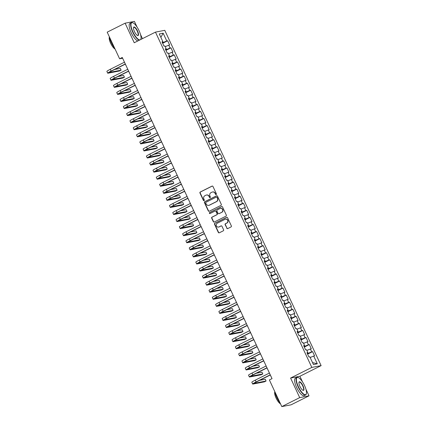<?xml version="1.0" encoding="UTF-8"?>
<svg xmlns="http://www.w3.org/2000/svg" width="428" height="428" viewBox="0 0 428 428"><rect width="100%" height="100%" fill="white"/><g stroke="black" fill="none" stroke-linecap="round" stroke-linejoin="round"><path stroke-width="0.64" d="M216.183 194.574A0.535 0.508 -100.9 0 0 216.413 193.857L212.978 186.49A0.77 0.728 -100.9 0 0 212.004 186.121L200.277 191.995A0.77 0.728 -100.9 0 0 199.951 193.017L203.386 200.384A0.535 0.508 -100.9 0 0 204.07 200.641A0.535 0.508 -100.9 0 0 204.3 199.93L203.856 198.972A2.456 2.322 -100.9 0 1 204.905 195.714L205.879 195.221A2.456 2.322 -100.9 0 1 208.998 196.399L209.442 197.351A0.535 0.508 -100.9 0 0 210.127 197.608A0.535 0.508 -100.9 0 0 210.357 196.891L209.913 195.938A2.456 2.322 -100.9 0 1 210.961 192.675L211.935 192.188A2.456 2.322 -100.9 0 1 215.054 193.36L215.498 194.317A0.535 0.508 -100.9 0 0 216.183 194.574A0.535 0.508 -100.9 0 1 215.749 194.269L215.498 194.317M226.77 228.215A0.77 0.728 -100.9 0 0 227.744 228.579L231.034 226.931A0.77 0.728 -100.9 0 0 231.361 225.914L227.546 217.729A0.77 0.728 -100.9 0 0 226.567 217.365L214.845 223.239A0.77 0.728 -100.9 0 0 214.519 224.256L218.334 232.441A0.77 0.728 -100.9 0 0 219.307 232.805L223.282 230.815A0.77 0.728 -100.9 0 0 223.609 229.799L221.977 226.294A0.77 0.728 -100.9 0 0 221.003 225.925L219.034 226.915A2.054 1.942 -100.9 0 1 216.327 225.684A2.054 1.942 -100.9 0 1 217.301 223.202L225.021 219.339A2.054 1.942 -100.9 0 1 227.723 220.57A2.054 1.942 -100.9 0 1 226.749 223.047L225.465 223.694A0.77 0.728 -100.9 0 0 225.133 224.711L227.022 228.167A0.77 0.728 -100.9 0 0 227.691 228.606M302.494 381.862L299.889 376.265L290.585 378.052L299.712 397.623L281.795 406.6L269.378 379.968L272.031 378.636L122.269 57.47L119.615 58.802L122.617 58.224M290.585 378.052L311.819 367.417L155.466 32.121L164.769 30.329L321.118 365.63L311.819 367.417M137.051 27.066L134.408 21.4L125.11 23.187L134.237 42.757L155.466 32.121M125.11 23.187L107.193 32.164L119.615 58.802M220.976 205.365A0.77 0.728 -100.9 0 0 221.303 204.349L217.488 196.163A0.77 0.728 -100.9 0 0 216.514 195.799L204.787 201.668A0.77 0.728 -100.9 0 0 204.461 202.69L208.276 210.876A0.77 0.728 -100.9 0 0 209.255 211.239L220.976 205.365M222.517 206.949L226.332 215.129A0.77 0.728 -100.9 0 1 226.005 216.151L214.278 222.025A0.77 0.728 -100.9 0 1 213.305 221.656L211.673 218.157A0.77 0.728 -100.9 0 1 211.999 217.135L216.755 214.754A0.77 0.728 -100.9 0 0 217.082 213.733L216.001 211.411A0.77 0.728 -100.9 0 0 215.027 211.041L210.073 213.524A0.535 0.508 -100.9 0 1 209.367 213.203A0.535 0.508 -100.9 0 1 209.624 212.55L221.544 206.58A0.77 0.728 -100.9 0 1 222.517 206.949M162.661 43.287L167.658 40.783L166.765 40.954L163.143 33.186L159.269 33.93L162.891 41.698L162.003 41.874L163.978 46.112L164.871 45.94L166.187 48.765L165.294 48.936L167.273 53.174L168.167 53.002L169.483 55.833L168.589 56.004L170.569 60.241L171.457 60.07L172.778 62.895L171.885 63.066L173.859 67.303L174.752 67.132L176.074 69.962L175.18 70.133L177.155 74.37L178.048 74.199L179.364 77.024L178.471 77.195L180.45 81.432L181.344 81.261L182.66 84.091L181.766 84.263L183.746 88.5L184.639 88.329L185.955 91.153L185.062 91.325L187.036 95.567L187.929 95.391L189.251 98.221L188.357 98.392L190.332 102.629L191.225 102.458L192.541 105.283L191.653 105.454L193.627 109.696L194.521 109.525L195.837 112.35L194.943 112.521L196.923 116.758L197.816 116.587L199.132 119.412L198.239 119.583L200.218 123.826L201.107 123.655L202.428 126.479L201.535 126.651L203.509 130.888L204.402 130.717L205.718 133.541L204.83 133.713L206.804 137.955L207.698 137.784L209.014 140.609L208.12 140.78L210.1 145.017L210.993 144.846L212.309 147.671L211.416 147.842L213.395 152.084L214.284 151.913L215.605 154.738L214.712 154.909L216.686 159.146L217.579 158.975L218.901 161.8L218.007 161.971L219.981 166.214L220.875 166.043L222.191 168.867L221.303 169.039L223.277 173.276L224.17 173.105L225.486 175.929L224.593 176.106L226.573 180.343L227.466 180.172L228.782 182.997L227.889 183.168L229.868 187.405L230.756 187.234L232.078 190.064L231.184 190.235L233.158 194.473L234.052 194.301L235.368 197.126L234.48 197.297L236.454 201.535L237.347 201.363L238.664 204.193L237.77 204.365L239.75 208.602L240.643 208.431L241.959 211.255L241.066 211.427L243.045 215.664L243.933 215.493L245.255 218.323L244.361 218.494L246.335 222.731L247.229 222.56L248.545 225.385L247.657 225.556L249.631 229.799L250.524 229.622L251.841 232.452L250.947 232.623L252.927 236.861L253.82 236.689L255.136 239.514L254.243 239.685L256.222 243.928L257.11 243.751L258.432 246.582L257.538 246.753L259.512 250.99L260.406 250.819L261.727 253.644L260.834 253.815L262.808 258.057L263.702 257.886L265.018 260.711L264.13 260.882L266.104 265.119L266.997 264.948L268.313 267.773L267.42 267.944L269.399 272.187L270.293 272.015L271.609 274.84L270.715 275.011L272.695 279.249L273.583 279.077L274.904 281.902L274.011 282.073L275.985 286.316L276.879 286.145L278.195 288.97L277.307 289.141L279.281 293.378L280.174 293.207L281.49 296.032L280.597 296.203L282.576 300.445L283.47 300.274L284.786 303.099L283.892 303.27L285.872 307.507L286.76 307.336L288.081 310.161L287.188 310.337L289.162 314.575L290.056 314.403L291.377 317.228L290.484 317.399L292.458 321.637L293.351 321.465L294.667 324.29L293.774 324.467L295.753 328.704L296.647 328.533L297.963 331.358L297.069 331.529L299.049 335.766L299.942 335.595L301.259 338.425L300.365 338.596L302.339 342.833L303.233 342.662L304.554 345.487L303.661 345.658L305.635 349.895L306.528 349.724L307.844 352.554L306.956 352.726L308.93 356.963L309.824 356.791L313.446 364.56L317.319 363.816L312.515 362.559M167.658 40.783L169.632 45.026L168.739 45.197L170.06 48.022L165.732 49.878M165.957 50.354L170.954 47.85L170.06 48.022M170.954 47.85L172.928 52.088L172.035 52.259L173.356 55.084L169.028 56.94M169.253 57.416L174.244 54.912L173.356 55.084M174.244 54.912L176.224 59.155L175.33 59.326L176.646 62.151L172.324 64.007M172.543 64.484L177.54 61.98L176.646 62.151M177.54 61.98L179.519 66.217L178.626 66.388L179.942 69.213L175.619 71.069M175.838 71.546L180.835 69.042L179.942 69.213M180.835 69.042L182.81 73.284L181.921 73.456L183.238 76.28L178.909 78.137M179.134 78.613L184.131 76.109L183.238 76.28M184.131 76.109L186.105 80.346L185.212 80.517L186.533 83.342L182.205 85.199M182.43 85.675L187.421 83.171L186.533 83.342M187.421 83.171L189.401 87.414L188.507 87.585L189.823 90.41L185.501 92.266M185.72 92.742L190.717 90.238L189.823 90.41M190.717 90.238L192.696 94.476L191.803 94.647L193.119 97.477L188.796 99.333M189.016 99.804L194.012 97.3L193.119 97.477M194.012 97.3L195.987 101.543L195.098 101.714L196.415 104.539L192.092 106.395M192.311 106.872L197.308 104.368L196.415 104.539M197.308 104.368L199.282 108.605L198.389 108.776L199.71 111.606L195.382 113.463M195.607 113.934L200.604 111.43L199.71 111.606M200.604 111.43L202.578 115.672L201.684 115.844L203 118.668L198.678 120.525M198.897 121.001L203.894 118.497L203 118.668M203.894 118.497L205.873 122.734L204.98 122.906L206.296 125.736L201.973 127.592M202.193 128.063L207.189 125.564L206.296 125.736M207.189 125.564L209.169 129.802L208.276 129.973L209.592 132.798L205.269 134.654M205.488 135.13L210.485 132.627L209.592 132.798M210.485 132.627L212.459 136.864L211.566 137.035L212.887 139.865L208.559 141.721M208.784 142.192L213.781 139.694L212.887 139.865M213.781 139.694L215.755 143.931L214.861 144.102L216.183 146.927L211.855 148.784M212.079 149.26L217.071 146.756L216.183 146.927M217.071 146.756L219.05 150.993L218.157 151.17L219.473 153.994L215.15 155.851M215.37 156.327L220.367 153.823L219.473 153.994M220.367 153.823L222.346 158.06L221.453 158.232L222.769 161.056L218.446 162.913M218.665 163.389L223.662 160.885L222.769 161.056M223.662 160.885L225.636 165.122L224.748 165.299L226.064 168.124L221.736 169.98M221.961 170.456L226.958 167.953L226.064 168.124M226.958 167.953L228.932 172.19L228.038 172.361L229.36 175.186L225.032 177.042M225.256 177.518L230.248 175.015L229.36 175.186M230.248 175.015L232.227 179.257L231.334 179.428L232.65 182.253L228.327 184.11M228.547 184.586L233.544 182.082L232.65 182.253M233.544 182.082L235.523 186.319L234.63 186.49L235.946 189.315L231.623 191.172M231.842 191.648L236.839 189.144L235.946 189.315M236.839 189.144L238.813 193.386L237.925 193.558L239.241 196.382L234.919 198.239M235.138 198.715L240.135 196.211L239.241 196.382M240.135 196.211L242.109 200.448L241.215 200.62L242.537 203.444L238.209 205.301M238.433 205.777L243.43 203.273L242.537 203.444M243.43 203.273L245.405 207.516L244.511 207.687L245.833 210.512L241.504 212.368M241.729 212.844L246.721 210.341L245.833 210.512M246.721 210.341L248.7 214.578L247.807 214.749L249.123 217.574L244.8 219.43M245.019 219.906L250.016 217.403L249.123 217.574M250.016 217.403L251.996 221.645L251.102 221.816L252.418 224.641L248.096 226.498M248.315 226.974L253.312 224.47L252.418 224.641M253.312 224.47L255.286 228.707L254.398 228.878L255.714 231.703L251.386 233.565M251.611 234.036L256.607 231.532L255.714 231.703M256.607 231.532L258.582 235.775L257.688 235.946L259.01 238.771L254.681 240.627M254.906 241.103L259.898 238.599L259.01 238.771M259.898 238.599L261.877 242.837L260.984 243.008L262.3 245.838L257.977 247.694M258.196 248.165L263.193 245.661L262.3 245.838M263.193 245.661L265.173 249.904L264.279 250.075L265.595 252.9L261.273 254.756M261.492 255.232L266.489 252.729L265.595 252.9M266.489 252.729L268.463 256.966L267.575 257.137L268.891 259.967L264.568 261.824M264.788 262.294L269.784 259.796L268.891 259.967M269.784 259.796L271.759 264.033L270.865 264.204L272.187 267.029L267.858 268.886M268.083 269.362L273.075 266.858L272.187 267.029M273.075 266.858L275.054 271.095L274.161 271.266L275.477 274.097L271.154 275.953M271.373 276.424L276.37 273.925L275.477 274.097M276.37 273.925L278.35 278.163L277.456 278.334L278.772 281.159L274.45 283.015M274.669 283.491L279.666 280.987L278.772 281.159M279.666 280.987L281.64 285.225L280.752 285.396L282.068 288.226L277.745 290.082M277.965 290.553L282.962 288.055L282.068 288.226M282.962 288.055L284.936 292.292L284.042 292.463L285.364 295.288L281.036 297.144M281.26 297.62L286.257 295.117L285.364 295.288M286.257 295.117L288.231 299.354L287.338 299.53L288.659 302.355L284.331 304.212M284.556 304.688L289.547 302.184L288.659 302.355M289.547 302.184L291.527 306.421L290.633 306.592L291.95 309.417L287.627 311.274M287.846 311.75L292.843 309.246L291.95 309.417M292.843 309.246L294.822 313.489L293.929 313.66L295.245 316.485L290.922 318.341M291.142 318.817L296.139 316.313L295.245 316.485M296.139 316.313L298.113 320.551L297.225 320.722L298.541 323.547L294.213 325.403M294.437 325.879L299.434 323.375L298.541 323.547M299.434 323.375L301.408 327.618L300.515 327.789L301.836 330.614L297.508 332.47M297.733 332.947L302.724 330.443L301.836 330.614M302.724 330.443L304.704 334.68L303.81 334.851L305.127 337.676L300.804 339.532M301.023 340.009L306.02 337.505L305.127 337.676M306.02 337.505L308 341.747L307.106 341.919L308.422 344.743L304.099 346.6M304.319 347.076L309.316 344.572L308.422 344.743M309.316 344.572L311.29 348.809L310.402 348.981L311.718 351.805L307.395 353.662M307.614 354.138L312.611 351.634L311.718 351.805M312.611 351.634L314.585 355.877L313.692 356.048L317.319 363.816M307.844 352.554L307.111 353.057M313.692 356.048L310.161 357.519M304.554 345.487L303.816 345.995M308.058 353.33L307.732 352.629M310.402 348.981L306.865 350.452M301.259 338.425L300.52 338.928M304.763 346.268L304.436 345.567M307.106 341.919L303.575 343.39M297.963 331.358L297.23 331.866M301.467 339.201L301.141 338.5M303.81 334.851L300.279 336.322M294.667 324.29L293.934 324.799M298.177 332.139L297.851 331.438M300.515 327.789L296.984 329.255M291.377 317.228L290.639 317.736M294.881 325.071L294.555 324.37M297.225 320.722L293.688 322.193M288.081 310.161L287.343 310.669M291.586 318.009L291.259 317.309M293.929 313.66L290.393 315.126M284.786 303.099L284.048 303.607M288.29 310.942L287.964 310.241M290.633 306.592L287.102 308.064M281.49 296.032L280.757 296.54M285 303.875L284.674 303.179M287.338 299.53L283.807 300.996M278.195 288.97L277.462 289.478M281.704 296.813L281.378 296.112M284.042 292.463L280.511 293.934M274.904 281.902L274.166 282.41M278.409 289.745L278.082 289.05M280.752 285.396L277.216 286.867M271.609 274.84L270.871 275.348M275.113 282.683L274.787 281.982M277.456 278.334L273.925 279.805M268.313 267.773L267.58 268.281M271.817 275.616L271.491 274.92M274.161 271.266L270.63 272.738M265.018 260.711L264.285 261.219M268.527 268.554L268.201 267.853M270.865 264.204L267.334 265.676M261.727 253.644L260.989 254.152M265.232 261.487L264.905 260.791M267.575 257.137L264.039 258.608M258.432 246.582L257.693 247.09M261.936 254.425L261.61 253.724M264.279 250.075L260.748 251.546M255.136 239.514L254.398 240.022M258.64 247.357L258.314 246.656M260.984 243.008L257.453 244.479M251.841 232.452L251.108 232.955M255.35 240.295L255.024 239.594M257.688 235.946L254.157 237.417M248.545 225.385L247.812 225.893M252.055 233.228L251.728 232.527M254.398 228.878L250.862 230.35M245.255 218.323L244.516 218.826M248.759 226.166L248.433 225.465M251.102 221.816L247.566 223.288M241.959 211.255L241.221 211.764M245.463 219.099L245.137 218.398M247.807 214.749L244.276 216.22M238.664 204.193L237.931 204.696M242.168 212.037L241.847 211.336M244.511 207.687L240.98 209.158M235.368 197.126L234.635 197.634M238.878 204.969L238.551 204.268M241.215 200.62L237.684 202.091M232.078 190.064L231.339 190.567M235.582 197.907L235.256 197.206M237.925 193.558L234.389 195.024M228.782 182.997L228.044 183.505M232.286 190.84L231.96 190.139M234.63 186.49L231.099 187.962M225.486 175.929L224.754 176.438M228.991 183.778L228.664 183.077M231.334 179.428L227.803 180.894M222.191 168.867L221.458 169.376M225.7 176.711L225.374 176.01M228.038 172.361L224.507 173.832M218.901 161.8L218.162 162.308M222.405 169.643L222.079 168.948M224.748 165.299L221.212 166.765M215.605 154.738L214.867 155.246M219.109 162.581L218.783 161.88M221.453 158.232L217.916 159.703M212.309 147.671L211.571 148.179M215.814 155.514L215.487 154.818M218.157 151.17L214.626 152.636M209.014 140.609L208.281 141.117M212.523 148.452L212.197 147.751M214.861 144.102L211.33 145.574M205.718 133.541L204.985 134.05M209.228 141.384L208.901 140.689M211.566 137.035L208.035 138.506M202.428 126.479L201.69 126.988M205.932 134.322L205.606 133.622M208.276 129.973L204.739 131.444M199.132 119.412L198.394 119.92M202.637 127.255L202.31 126.56M204.98 122.906L201.449 124.377M195.837 112.35L195.104 112.858M199.341 120.193L199.015 119.492M201.684 115.844L198.153 117.315M192.541 105.283L191.808 105.791M196.051 113.126L195.724 112.425M198.389 108.776L194.858 110.247M189.251 98.221L188.513 98.724M192.755 106.064L192.429 105.363M195.098 101.714L191.562 103.185M185.955 91.153L185.217 91.662M189.46 98.996L189.133 98.296M191.803 94.647L188.272 96.118M182.66 84.091L181.927 84.594M186.164 91.934L185.838 91.234M188.507 87.585L184.976 89.056M179.364 77.024L178.631 77.532M182.874 84.867L182.547 84.166M185.212 80.517L181.681 81.989M176.074 69.962L175.336 70.465M179.578 77.805L179.252 77.104M181.921 73.456L178.385 74.927M172.778 62.895L172.04 63.403M176.282 70.738L175.956 70.037M178.626 66.388L175.089 67.859M169.483 55.833L168.744 56.336M172.987 63.676L172.661 62.975M175.33 59.326L171.799 60.797M166.187 48.765L165.454 49.273M169.697 56.608L169.37 55.908M172.035 52.259L168.504 53.73M162.891 41.698L162.159 42.206M166.401 49.546L166.075 48.846M168.739 45.197L165.208 46.663M281.795 406.6L291.099 404.813L309.011 395.836L305.934 389.229M299.712 397.623L309.011 395.836M142.449 38.643L140.491 34.433M299.889 376.265L321.118 365.63M166.765 40.954L162.442 42.811M163.105 42.479L162.779 41.778M163.143 33.186L160.88 37.38M215.749 194.269L215.305 193.312A2.456 2.322 -100.9 0 0 212.636 191.974M206.58 195.008A2.456 2.322 -100.9 0 1 209.249 196.35L209.693 197.303A0.535 0.508 -100.9 0 0 210.121 197.608M212.309 186.052A0.77 0.728 -100.9 0 0 212.256 186.073L200.529 191.947A0.77 0.728 -100.9 0 0 200.202 192.969L203.637 200.336A0.535 0.508 -100.9 0 0 204.065 200.641M216.819 195.724A0.77 0.728 -100.9 0 0 216.766 195.751L205.039 201.62A0.77 0.728 -100.9 0 0 204.712 202.642L208.527 210.827A0.77 0.728 -100.9 0 0 209.196 211.266M216.932 197.383A0.535 0.508 -100.9 0 0 216.247 197.126L205.959 202.284A0.535 0.508 -100.9 0 0 205.729 202.995L206.2 204.001A2.456 2.322 -100.9 0 0 209.319 205.178L216.349 201.652A2.456 2.322 -100.9 0 0 217.403 198.389L217.183 197.335A0.535 0.508 -100.9 0 0 216.627 197.035L216.375 197.083M208.869 205.344A2.456 2.322 -100.9 0 0 209.57 205.13L209.319 205.178M217.183 197.335L217.654 198.341A2.456 2.322 -100.9 0 1 216.6 201.604L209.57 205.13M215.332 210.972A0.77 0.728 -100.9 0 1 216.252 211.362L217.333 213.684A0.77 0.728 -100.9 0 1 217.007 214.706L212.251 217.087A0.77 0.728 -100.9 0 0 211.924 218.109L213.556 221.608A0.77 0.728 -100.9 0 0 214.225 222.046M221.848 206.505A0.77 0.728 -100.9 0 0 221.795 206.531L209.875 212.502A0.535 0.508 -100.9 0 0 210.073 213.524M221.688 212.283A2.054 1.942 -100.9 0 0 220.436 208.409A2.054 1.942 -100.9 0 0 219.96 208.57L217.242 209.934A0.77 0.728 -100.9 0 0 216.91 210.951L217.996 213.278A0.77 0.728 -100.9 0 0 218.97 213.642L221.939 212.234A2.054 1.942 -100.9 0 0 220.564 208.388M218.917 213.668A0.77 0.728 -100.9 0 0 219.222 213.593L218.97 213.642M221.939 212.234L219.222 213.593M225.626 219.157A2.054 1.942 -100.9 0 1 227.001 222.999L225.716 223.646A0.77 0.728 -100.9 0 0 225.385 224.663L227.022 228.167M218.681 227.049A2.054 1.942 -100.9 0 0 219.286 226.867L219.034 226.915M221.308 225.856A0.77 0.728 -100.9 0 0 221.255 225.877L219.286 226.867M226.877 217.29A0.77 0.728 -100.9 0 0 226.819 217.317L215.097 223.191A0.77 0.728 -100.9 0 0 214.77 224.208L218.585 232.393A0.77 0.728 -100.9 0 0 219.254 232.832M125.372 64.125L111.767 70.941A3.911 0.332 155 0 0 109.477 72.353A3.911 0.332 155 0 0 109.702 72.364L121.129 70.165L119.471 70.995L108.043 73.193A5.869 0.492 -25 0 1 107.706 73.177L106.882 71.412A5.869 0.492 -25 0 1 110.312 69.293L124.473 62.199M107.706 73.177A5.869 0.492 -25 0 1 111.136 71.064L125.297 63.965M121.129 70.165L120.305 68.4L114.683 69.48M128.668 71.187L115.057 78.008A3.911 0.332 155 0 0 112.773 79.415A3.911 0.332 155 0 0 112.997 79.426L124.425 77.227L122.766 78.062L111.339 80.255A5.869 0.492 -25 0 1 110.996 80.245L110.173 78.479A5.869 0.492 -25 0 1 113.607 76.361L127.769 69.266M110.996 80.245A5.869 0.492 -25 0 1 114.431 78.126L128.593 71.032M124.425 77.227L123.601 75.462L117.973 76.542M131.958 78.254L118.353 85.07A3.911 0.332 155 0 0 116.063 86.483A3.911 0.332 155 0 0 116.293 86.493L127.715 84.295L126.057 85.124L114.634 87.323A5.869 0.492 -25 0 1 114.292 87.307L113.468 85.541A5.869 0.492 -25 0 1 116.903 83.428L131.064 76.328M114.292 87.307A5.869 0.492 -25 0 1 117.727 85.193L131.888 78.094M127.715 84.295L126.891 82.529L121.268 83.61M140.577 39.579A9.544 3.017 63.4 0 0 140.93 38.878A9.544 3.017 63.4 0 0 139.063 30.693A9.544 3.017 63.4 0 0 132.867 22.786A9.544 3.017 63.4 0 0 132.931 31.875A9.544 3.017 63.4 0 0 139.903 39.916M140.887 39.018A9.78 3.092 -116.6 0 1 140.849 39.162A9.78 3.092 -116.6 0 1 140.732 39.504M139.351 40.195A9.78 3.092 -116.6 0 1 132.659 31.988A9.78 3.092 -116.6 0 1 131.417 22.641A9.78 3.092 -116.6 0 1 132.589 22.679A9.78 3.092 -116.6 0 1 132.733 22.738M134.467 31.576A4.772 1.509 -116.6 0 1 133.531 27.488A4.772 1.509 -116.6 0 1 137.532 30.987A4.772 1.509 -116.6 0 1 137.565 35.529A4.772 1.509 -116.6 0 1 134.467 31.576M137.42 35.465A4.537 1.434 63.4 0 0 137.832 35.438A4.537 1.434 63.4 0 0 137.26 31.105A4.537 1.434 63.4 0 0 133.766 27.328A4.537 1.434 63.4 0 0 133.499 27.638M114.699 48.257A9.78 3.092 -116.6 0 1 111.291 42.693A9.78 3.092 -116.6 0 1 109.375 36.84M115.073 49.054A7.041 2.226 -116.6 0 1 110.643 43.287A7.041 2.226 -116.6 0 1 109.391 36.936M137.891 40.928A9.78 3.092 -116.6 0 1 131.198 32.721A9.78 3.092 -116.6 0 1 129.957 23.374L131.417 22.641M298.375 386.666A9.544 3.017 63.4 0 0 306.373 393.674A9.544 3.017 63.4 0 0 304.506 385.489A9.544 3.017 63.4 0 0 298.311 377.582A9.544 3.017 63.4 0 0 298.375 386.666M306.33 393.808A9.78 3.092 -116.6 0 1 306.293 393.958A9.78 3.092 -116.6 0 1 305.624 394.921A9.78 3.092 -116.6 0 1 298.102 386.784A9.78 3.092 -116.6 0 1 296.861 377.437A9.78 3.092 -116.6 0 1 298.032 377.475A9.78 3.092 -116.6 0 1 298.177 377.533M299.91 386.372A4.772 1.509 -116.6 0 1 298.974 382.279A4.772 1.509 -116.6 0 1 302.976 385.783A4.772 1.509 -116.6 0 1 303.008 390.325A4.772 1.509 -116.6 0 1 299.91 386.372M302.864 390.261A4.537 1.434 63.4 0 0 303.275 390.234A4.537 1.434 63.4 0 0 302.703 385.895A4.537 1.434 63.4 0 0 299.209 382.124A4.537 1.434 63.4 0 0 298.942 382.434M280.142 403.053A9.78 3.092 -116.6 0 1 276.734 397.489A9.78 3.092 -116.6 0 1 274.819 391.636M280.517 403.85A7.041 2.226 -116.6 0 1 276.087 398.083A7.041 2.226 -116.6 0 1 274.835 391.732M305.624 394.921L304.164 395.654A9.78 3.092 -116.6 0 1 296.641 387.511A9.78 3.092 -116.6 0 1 295.4 378.165L296.861 377.437M135.253 85.316L121.648 92.138A3.911 0.332 155 0 0 119.359 93.545A3.911 0.332 155 0 0 119.589 93.555L131.011 91.357L129.352 92.191L117.93 94.385A5.869 0.492 -25 0 1 117.588 94.374L116.764 92.609A5.869 0.492 -25 0 1 120.193 90.49L134.36 83.396M117.588 94.374A5.869 0.492 -25 0 1 121.017 92.255L135.184 85.161M131.011 91.357L130.187 89.591L124.564 90.672M138.549 92.384L124.944 99.2A3.911 0.332 155 0 0 122.654 100.612A3.911 0.332 155 0 0 122.879 100.623L134.306 98.424L132.648 99.253L121.22 101.452A5.869 0.492 -25 0 1 120.883 101.436L120.059 99.671A5.869 0.492 -25 0 1 123.489 97.557L137.65 90.458M120.883 101.436A5.869 0.492 -25 0 1 124.313 99.323L138.474 92.223M134.306 98.424L133.483 96.658L127.86 97.739M141.845 99.446L128.234 106.267A3.911 0.332 155 0 0 125.95 107.674A3.911 0.332 155 0 0 126.174 107.685L137.602 105.486L135.944 106.321L124.516 108.514A5.869 0.492 -25 0 1 124.174 108.503L123.35 106.738A5.869 0.492 -25 0 1 126.784 104.619L140.946 97.525M124.174 108.503A5.869 0.492 -25 0 1 127.608 106.385L141.77 99.291M137.602 105.486L136.778 103.72L131.155 104.801M145.14 106.513L131.53 113.329A3.911 0.332 155 0 0 129.24 114.741A3.911 0.332 155 0 0 129.47 114.752L140.892 112.553L139.234 113.383L127.812 115.581A5.869 0.492 -25 0 1 127.469 115.565L126.645 113.8A5.869 0.492 -25 0 1 130.08 111.687L144.241 104.587M127.469 115.565A5.869 0.492 -25 0 1 130.904 113.452L145.065 106.353M140.892 112.553L140.074 110.788L134.446 111.868M148.43 113.575L134.825 120.396A3.911 0.332 155 0 0 132.536 121.803A3.911 0.332 155 0 0 132.766 121.814L144.188 119.615L142.529 120.45L131.107 122.649A5.869 0.492 -25 0 1 130.765 122.633L129.941 120.867A5.869 0.492 -25 0 1 133.376 118.749L147.537 111.654M130.765 122.633A5.869 0.492 -25 0 1 134.194 120.514L148.361 113.42M144.188 119.615L143.364 117.85L137.741 118.936M151.726 120.643L138.121 127.458A3.911 0.332 155 0 0 135.831 128.871A3.911 0.332 155 0 0 136.061 128.882L147.483 126.683L145.825 127.512L134.397 129.711A5.869 0.492 -25 0 1 134.06 129.695L133.236 127.929A5.869 0.492 -25 0 1 136.666 125.816L150.827 118.717M134.06 129.695A5.869 0.492 -25 0 1 137.49 127.581L151.651 120.482M147.483 126.683L146.66 124.917L141.037 125.998M155.022 127.704L141.411 134.526A3.911 0.332 155 0 0 139.127 135.938A3.911 0.332 155 0 0 139.351 135.944L150.779 133.75L149.121 134.579L137.693 136.778A5.869 0.492 -25 0 1 137.351 136.762L136.532 134.997A5.869 0.492 -25 0 1 139.961 132.878L154.123 125.784M137.351 136.762A5.869 0.492 -25 0 1 140.785 134.643L154.947 127.549M150.779 133.75L149.955 131.979L144.332 133.065M158.317 134.772L144.707 141.588A3.911 0.332 155 0 0 142.422 143A3.911 0.332 155 0 0 142.647 143.011L154.075 140.812L152.411 141.641L140.989 143.84A5.869 0.492 -25 0 1 140.646 143.829L139.822 142.059A5.869 0.492 -25 0 1 143.257 139.945L157.418 132.846M140.646 143.829A5.869 0.492 -25 0 1 144.081 141.711L158.242 134.617M154.075 140.812L153.251 139.047L147.623 140.127M161.607 141.834L148.002 148.655A3.911 0.332 155 0 0 145.713 150.067A3.911 0.332 155 0 0 145.943 150.073L157.365 147.879L155.706 148.709L144.284 150.907A5.869 0.492 -25 0 1 143.942 150.891L143.118 149.126A5.869 0.492 -25 0 1 146.553 147.007L160.714 139.913M143.942 150.891A5.869 0.492 -25 0 1 147.376 148.773L161.538 141.679M157.365 147.879L156.541 146.109L150.918 147.195M164.903 148.901L151.298 155.717A3.911 0.332 155 0 0 149.008 157.13A3.911 0.332 155 0 0 149.238 157.14L160.661 154.941L159.002 155.771L147.58 157.969A5.869 0.492 -25 0 1 147.237 157.959L146.413 156.188A5.869 0.492 -25 0 1 149.843 154.075L164.01 146.975M147.237 157.959A5.869 0.492 -25 0 1 150.667 155.84L164.828 148.746M160.661 154.941L159.837 153.176L154.214 154.257M168.199 155.963L154.594 162.784A3.911 0.332 155 0 0 152.304 164.197A3.911 0.332 155 0 0 152.529 164.202L163.956 162.009L162.298 162.838L150.87 165.037A5.869 0.492 -25 0 1 150.533 165.021L149.709 163.255A5.869 0.492 -25 0 1 153.138 161.137L167.3 154.043M150.533 165.021A5.869 0.492 -25 0 1 153.962 162.902L168.124 155.808M163.956 162.009L163.132 160.238L157.509 161.324M171.494 163.031L157.884 169.846A3.911 0.332 155 0 0 155.599 171.259A3.911 0.332 155 0 0 155.824 171.27L167.252 169.071L165.593 169.905L154.166 172.099A5.869 0.492 -25 0 1 153.823 172.088L152.999 170.323A5.869 0.492 -25 0 1 156.434 168.204L170.595 161.105M153.823 172.088A5.869 0.492 -25 0 1 157.258 169.97L171.419 162.875M167.252 169.071L166.428 167.305L160.8 168.386M174.785 170.098L161.179 176.914A3.911 0.332 155 0 0 158.89 178.326A3.911 0.332 155 0 0 159.12 178.332L170.542 176.138L168.883 176.967L157.461 179.166A5.869 0.492 -25 0 1 157.119 179.15L156.295 177.385A5.869 0.492 -25 0 1 159.73 175.266L173.891 168.172M157.119 179.15A5.869 0.492 -25 0 1 160.554 177.031L174.715 169.937M170.542 176.138L169.718 174.373L164.095 175.453M178.08 177.16L164.475 183.976A3.911 0.332 155 0 0 162.185 185.388A3.911 0.332 155 0 0 162.415 185.399L173.838 183.2L172.179 184.035L160.757 186.228A5.869 0.492 -25 0 1 160.414 186.217L159.591 184.452A5.869 0.492 -25 0 1 163.02 182.333L177.187 175.239M160.414 186.217A5.869 0.492 -25 0 1 163.844 184.099L178.011 177.005M173.838 183.2L173.014 181.435L167.391 182.515M181.376 184.227L167.771 191.043A3.911 0.332 155 0 0 165.481 192.456A3.911 0.332 155 0 0 165.706 192.461L177.133 190.267L175.475 191.097L164.047 193.296A5.869 0.492 -25 0 1 163.71 193.279L162.886 191.514A5.869 0.492 -25 0 1 166.315 189.395L180.477 182.301M163.71 193.279A5.869 0.492 -25 0 1 167.139 191.166L181.301 184.067M177.133 190.267L176.309 188.502L170.686 189.583M184.671 191.289L171.061 198.105A3.911 0.332 155 0 0 168.776 199.518A3.911 0.332 155 0 0 169.001 199.528L180.429 197.329L178.77 198.164L167.343 200.358A5.869 0.492 -25 0 1 167 200.347L166.176 198.581A5.869 0.492 -25 0 1 169.611 196.463L183.773 189.369M167 200.347A5.869 0.492 -25 0 1 170.435 198.228L184.596 191.134M180.429 197.329L179.605 195.564L173.982 196.645M187.967 198.357L174.357 205.173A3.911 0.332 155 0 0 172.072 206.585A3.911 0.332 155 0 0 172.297 206.59L183.719 204.397L182.061 205.226L170.638 207.425A5.869 0.492 -25 0 1 170.296 207.409L169.472 205.643A5.869 0.492 -25 0 1 172.907 203.525L187.068 196.431M170.296 207.409A5.869 0.492 -25 0 1 173.731 205.296L187.892 198.196M183.719 204.397L182.9 202.631L177.272 203.712M191.257 205.419L177.652 212.234A3.911 0.332 155 0 0 175.362 213.647A3.911 0.332 155 0 0 175.592 213.658L187.015 211.459L185.356 212.293L173.934 214.487A5.869 0.492 -25 0 1 173.591 214.476L172.768 212.711A5.869 0.492 -25 0 1 176.202 210.592L190.364 203.498M173.591 214.476A5.869 0.492 -25 0 1 177.021 212.358L191.188 205.263M187.015 211.459L186.191 209.693L180.568 210.774M194.553 212.486L180.948 219.302A3.911 0.332 155 0 0 178.658 220.714A3.911 0.332 155 0 0 178.888 220.725L190.31 218.526L188.652 219.355L177.224 221.554A5.869 0.492 -25 0 1 176.887 221.538L176.063 219.773A5.869 0.492 -25 0 1 179.493 217.654L193.654 210.56M176.887 221.538A5.869 0.492 -25 0 1 180.316 219.425L194.478 212.325M190.31 218.526L189.486 216.761L183.863 217.841M197.848 219.548L184.243 226.369A3.911 0.332 155 0 0 181.954 227.776A3.911 0.332 155 0 0 182.178 227.787L193.606 225.588L191.947 226.423L180.52 228.616A5.869 0.492 -25 0 1 180.183 228.606L179.359 226.84A5.869 0.492 -25 0 1 182.788 224.721L196.95 217.627M180.183 228.606A5.869 0.492 -25 0 1 183.612 226.487L197.773 219.393M193.606 225.588L192.782 223.823L187.159 224.903M201.144 226.615L187.534 233.431A3.911 0.332 155 0 0 185.249 234.844A3.911 0.332 155 0 0 185.474 234.854L196.901 232.655L195.243 233.485L183.815 235.684A5.869 0.492 -25 0 1 183.473 235.668L182.649 233.902A5.869 0.492 -25 0 1 186.084 231.789L200.245 224.689M183.473 235.668A5.869 0.492 -25 0 1 186.908 233.554L201.069 226.455M196.901 232.655L196.078 230.89L190.449 231.971M204.434 233.677L190.829 240.499A3.911 0.332 155 0 0 188.539 241.906A3.911 0.332 155 0 0 188.769 241.916L200.192 239.717L198.533 240.552L187.111 242.746A5.869 0.492 -25 0 1 186.769 242.735L185.945 240.969A5.869 0.492 -25 0 1 189.379 238.851L203.541 231.757M186.769 242.735A5.869 0.492 -25 0 1 190.203 240.616L204.365 233.522M200.192 239.717L199.368 237.952L193.745 239.033M207.73 240.745L194.125 247.561A3.911 0.332 155 0 0 191.835 248.973A3.911 0.332 155 0 0 192.065 248.984L203.487 246.785L201.829 247.614L190.406 249.813A5.869 0.492 -25 0 1 190.064 249.797L189.24 248.031A5.869 0.492 -25 0 1 192.67 245.918L206.836 238.819M190.064 249.797A5.869 0.492 -25 0 1 193.493 247.684L207.655 240.584M203.487 246.785L202.663 245.019L197.041 246.1M211.025 247.807L197.42 254.628A3.911 0.332 155 0 0 195.131 256.035A3.911 0.332 155 0 0 195.355 256.046L206.783 253.847L205.124 254.681L193.697 256.88A5.869 0.492 -25 0 1 193.36 256.864L192.536 255.099A5.869 0.492 -25 0 1 195.965 252.98L210.127 245.886M193.36 256.864A5.869 0.492 -25 0 1 196.789 254.746L210.951 247.651M206.783 253.847L205.959 252.081L200.336 253.167M214.321 254.874L200.711 261.69A3.911 0.332 155 0 0 198.426 263.102A3.911 0.332 155 0 0 198.651 263.113L210.078 260.914L208.42 261.743L196.992 263.942A5.869 0.492 -25 0 1 196.65 263.926L195.826 262.161A5.869 0.492 -25 0 1 199.261 260.047L213.422 252.948M196.65 263.926A5.869 0.492 -25 0 1 200.085 261.813L214.246 254.714M210.078 260.914L209.255 259.149L203.632 260.229M217.611 261.936L204.006 268.757A3.911 0.332 155 0 0 201.716 270.17A3.911 0.332 155 0 0 201.946 270.175L213.369 267.981L211.71 268.811L200.288 271.01A5.869 0.492 -25 0 1 199.946 270.994L199.122 269.228A5.869 0.492 -25 0 1 202.556 267.109L216.718 260.015M199.946 270.994A5.869 0.492 -25 0 1 203.38 268.875L217.542 261.781M213.369 267.981L212.545 266.211L206.922 267.297M220.907 269.003L207.302 275.819A3.911 0.332 155 0 0 205.012 277.232A3.911 0.332 155 0 0 205.242 277.242L216.664 275.044L215.006 275.873L203.584 278.072A5.869 0.492 -25 0 1 203.241 278.061L202.417 276.29A5.869 0.492 -25 0 1 205.847 274.177L220.013 267.077M203.241 278.061A5.869 0.492 -25 0 1 206.671 275.942L220.837 268.848M216.664 275.044L215.84 273.278L210.218 274.359M224.202 276.065L210.597 282.887A3.911 0.332 155 0 0 208.308 284.299A3.911 0.332 155 0 0 208.532 284.304L219.96 282.111L218.301 282.94L206.874 285.139A5.869 0.492 -25 0 1 206.537 285.123L205.713 283.357A5.869 0.492 -25 0 1 209.142 281.239L223.304 274.145M206.537 285.123A5.869 0.492 -25 0 1 209.966 283.004L224.128 275.91M219.96 282.111L219.136 280.34L213.513 281.426M227.498 283.133L213.888 289.949A3.911 0.332 155 0 0 211.603 291.361A3.911 0.332 155 0 0 211.828 291.372L223.256 289.173L221.597 290.002L210.169 292.201A5.869 0.492 -25 0 1 209.827 292.19L209.008 290.419A5.869 0.492 -25 0 1 212.438 288.306L226.599 281.207M209.827 292.19A5.869 0.492 -25 0 1 213.262 290.072L227.423 282.978M223.256 289.173L222.432 287.407L216.809 288.488M230.794 290.195L217.183 297.016A3.911 0.332 155 0 0 214.899 298.428A3.911 0.332 155 0 0 215.124 298.434L226.551 296.24L224.887 297.069L213.465 299.268A5.869 0.492 -25 0 1 213.123 299.252L212.299 297.487A5.869 0.492 -25 0 1 215.733 295.368L229.895 288.274M213.123 299.252A5.869 0.492 -25 0 1 216.557 297.134L230.719 290.04M226.551 296.24L225.727 294.469L220.099 295.555M234.084 297.262L220.479 304.078A3.911 0.332 155 0 0 218.189 305.49A3.911 0.332 155 0 0 218.419 305.501L229.841 303.302L228.183 304.131L216.761 306.33A5.869 0.492 -25 0 1 216.418 306.32L215.594 304.549A5.869 0.492 -25 0 1 219.029 302.435L233.19 295.336M216.418 306.32A5.869 0.492 -25 0 1 219.853 304.201L234.014 297.107M229.841 303.302L229.017 301.537L223.395 302.617M237.38 304.329L223.774 311.145A3.911 0.332 155 0 0 221.485 312.558A3.911 0.332 155 0 0 221.715 312.563L233.137 310.37L231.478 311.199L220.056 313.398A5.869 0.492 -25 0 1 219.714 313.382L218.89 311.616A5.869 0.492 -25 0 1 222.319 309.498L236.481 302.403M219.714 313.382A5.869 0.492 -25 0 1 223.143 311.263L237.305 304.169M233.137 310.37L232.313 308.604L226.69 309.685M240.675 311.391L227.07 318.207A3.911 0.332 155 0 0 224.78 319.62A3.911 0.332 155 0 0 225.005 319.63L236.433 317.432L234.774 318.266L223.346 320.46A5.869 0.492 -25 0 1 223.009 320.449L222.186 318.683A5.869 0.492 -25 0 1 225.615 316.565L239.776 309.471M223.009 320.449A5.869 0.492 -25 0 1 226.439 318.33L240.6 311.236M236.433 317.432L235.609 315.666L229.986 316.747M243.971 318.459L230.36 325.275A3.911 0.332 155 0 0 228.076 326.687A3.911 0.332 155 0 0 228.301 326.692L239.728 324.499L238.07 325.328L226.642 327.527A5.869 0.492 -25 0 1 226.3 327.511L225.476 325.745A5.869 0.492 -25 0 1 228.91 323.627L243.072 316.533M226.3 327.511A5.869 0.492 -25 0 1 229.734 325.392L243.896 318.298M239.728 324.499L238.904 322.733L233.276 323.814M247.261 325.521L233.656 332.337A3.911 0.332 155 0 0 231.366 333.749A3.911 0.332 155 0 0 231.596 333.76L243.018 331.561L241.36 332.395L229.938 334.589A5.869 0.492 -25 0 1 229.595 334.578L228.771 332.813A5.869 0.492 -25 0 1 232.206 330.694L246.368 323.6M229.595 334.578A5.869 0.492 -25 0 1 233.03 332.46L247.191 325.366M243.018 331.561L242.195 329.795L236.572 330.876M250.557 332.588L236.952 339.404A3.911 0.332 155 0 0 234.662 340.816A3.911 0.332 155 0 0 234.892 340.822L246.314 338.628L244.656 339.458L233.233 341.656A5.869 0.492 -25 0 1 232.891 341.64L232.067 339.875A5.869 0.492 -25 0 1 235.496 337.756L249.663 330.662M232.891 341.64A5.869 0.492 -25 0 1 236.32 339.527L250.487 332.428M246.314 338.628L245.49 336.863L239.867 337.943M253.852 339.65L240.247 346.466A3.911 0.332 155 0 0 237.957 347.878A3.911 0.332 155 0 0 238.182 347.889L249.61 345.69L247.951 346.525L236.524 348.718A5.869 0.492 -25 0 1 236.186 348.708L235.363 346.942A5.869 0.492 -25 0 1 238.792 344.824L252.953 337.729M236.186 348.708A5.869 0.492 -25 0 1 239.616 346.589L253.777 339.495M249.61 345.69L248.786 343.925L243.163 345.005M257.148 346.717L243.537 353.533A3.911 0.332 155 0 0 241.253 354.946A3.911 0.332 155 0 0 241.478 354.956L252.905 352.758L251.247 353.587L239.819 355.786A5.869 0.492 -25 0 1 239.477 355.77L238.653 354.004A5.869 0.492 -25 0 1 242.088 351.886L256.249 344.791M239.477 355.77A5.869 0.492 -25 0 1 242.911 353.656L257.073 346.557M252.905 352.758L252.081 350.992L246.458 352.073M260.443 353.779L246.833 360.601A3.911 0.332 155 0 0 244.543 362.008A3.911 0.332 155 0 0 244.773 362.018L256.195 359.82L254.537 360.654L243.115 362.848A5.869 0.492 -25 0 1 242.772 362.837L241.948 361.072A5.869 0.492 -25 0 1 245.383 358.953L259.545 351.859M242.772 362.837A5.869 0.492 -25 0 1 246.207 360.718L260.368 353.624M256.195 359.82L255.377 358.054L249.749 359.135M263.734 360.847L250.129 367.663A3.911 0.332 155 0 0 247.839 369.075A3.911 0.332 155 0 0 248.069 369.086L259.491 366.887L257.833 367.716L246.41 369.915A5.869 0.492 -25 0 1 246.068 369.899L245.244 368.134A5.869 0.492 -25 0 1 248.679 366.02L262.84 358.921M246.068 369.899A5.869 0.492 -25 0 1 249.497 367.786L263.664 360.686M259.491 366.887L258.667 365.121L253.044 366.202M267.029 367.909L253.424 374.73A3.911 0.332 155 0 0 251.134 376.137A3.911 0.332 155 0 0 251.364 376.148L262.787 373.949L261.128 374.784L249.701 376.977A5.869 0.492 -25 0 1 249.364 376.966L248.54 375.201A5.869 0.492 -25 0 1 251.969 373.082L266.13 365.988M249.364 376.966A5.869 0.492 -25 0 1 252.793 374.848L266.954 367.754M262.787 373.949L261.963 372.183L256.34 373.264M270.325 374.976L256.714 381.792A3.911 0.332 155 0 0 254.43 383.204A3.911 0.332 155 0 0 254.655 383.215L266.082 381.016L264.424 381.846L252.996 384.044A5.869 0.492 -25 0 1 252.654 384.028L251.835 382.263A5.869 0.492 -25 0 1 255.265 380.15L269.426 373.05M252.654 384.028A5.869 0.492 -25 0 1 256.088 381.915L270.25 374.816M266.082 381.016L265.258 379.251L259.636 380.332M110.312 69.293L111.136 71.064M113.607 76.361L114.431 78.126M116.903 83.428L117.727 85.193M120.193 90.49L121.017 92.255M123.489 97.557L124.313 99.323M126.784 104.619L127.608 106.385M130.08 111.687L130.904 113.452M133.376 118.749L134.194 120.514M136.666 125.816L137.49 127.581M139.961 132.878L140.785 134.643M143.257 139.945L144.081 141.711M146.553 147.007L147.376 148.773M149.843 154.075L150.667 155.84M153.138 161.137L153.962 162.902M156.434 168.204L157.258 169.97M159.73 175.266L160.554 177.031M163.02 182.333L163.844 184.099M166.315 189.395L167.139 191.166M169.611 196.463L170.435 198.228M172.907 203.525L173.731 205.296M176.202 210.592L177.021 212.358M179.493 217.654L180.316 219.425M182.788 224.721L183.612 226.487M186.084 231.789L186.908 233.554M189.379 238.851L190.203 240.616M192.67 245.918L193.493 247.684M195.965 252.98L196.789 254.746M199.261 260.047L200.085 261.813M202.556 267.109L203.38 268.875M205.847 274.177L206.671 275.942M209.142 281.239L209.966 283.004M212.438 288.306L213.262 290.072M215.733 295.368L216.557 297.134M219.029 302.435L219.853 304.201M222.319 309.498L223.143 311.263M225.615 316.565L226.439 318.33M228.91 323.627L229.734 325.392M232.206 330.694L233.03 332.46M235.496 337.756L236.32 339.527M238.792 344.824L239.616 346.589M242.088 351.886L242.911 353.656M245.383 358.953L246.207 360.718M248.679 366.02L249.497 367.786M251.969 373.082L252.793 374.848M255.265 380.15L256.088 381.915M125.34 64.141L126.003 65.564M128.63 71.203L129.293 72.626M131.926 78.271L132.589 79.694M140.93 38.878L140.849 39.162M132.867 22.786L132.589 22.679M306.373 393.674L306.293 393.958M298.311 377.582L298.032 377.475M135.221 85.333L135.885 86.756M138.517 92.4L139.18 93.823M141.812 99.462L142.476 100.885M145.103 106.529L145.766 107.952M148.398 113.591L149.062 115.014M151.694 120.659L152.357 122.082M154.989 127.726L155.653 129.144M158.28 134.788L158.943 136.211M161.575 141.855L162.239 143.278M164.871 148.917L165.534 150.34M168.167 155.985L168.83 157.408M171.457 163.047L172.126 164.47M174.752 170.114L175.416 171.537M178.048 177.176L178.711 178.599M181.344 184.243L182.007 185.666M184.639 191.305L185.303 192.728M187.929 198.373L188.593 199.796M191.225 205.435L191.888 206.858M194.521 212.502L195.184 213.925M197.816 219.564L198.48 220.987M201.107 226.631L201.77 228.054M204.402 233.693L205.066 235.116M207.698 240.761L208.361 242.184M210.993 247.823L211.657 249.246M214.289 254.89L214.952 256.313M217.579 261.952L218.243 263.375M220.875 269.019L221.538 270.442M224.17 276.087L224.834 277.51M227.466 283.149L228.129 284.572M230.756 290.216L231.42 291.639M234.052 297.278L234.715 298.701M237.347 304.345L238.011 305.769M240.643 311.407L241.306 312.831M243.933 318.475L244.597 319.898M247.229 325.537L247.892 326.96M250.524 332.604L251.188 334.027M253.82 339.666L254.483 341.089M257.116 346.734L257.779 348.157M260.406 353.796L261.069 355.219M263.702 360.863L264.365 362.286M266.997 367.925L267.661 369.348M270.293 374.992L270.956 376.415"/></g></svg>

